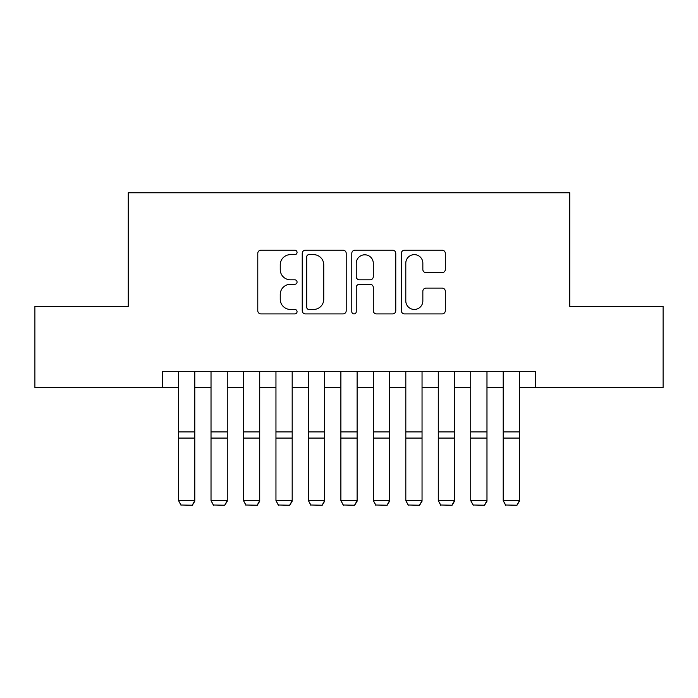 <?xml version="1.0" encoding="UTF-8"?>
<svg xmlns="http://www.w3.org/2000/svg" width="698" height="698" viewBox="0 0 698 698"><rect width="100%" height="100%" fill="white"/><g stroke="black" fill="none" stroke-linecap="round" stroke-linejoin="round"><path stroke-width="1.05" d="M297.06 252.414A2.234 2.234 0 0 0 294.826 250.181L260.965 250.181A3.185 3.185 0 0 0 257.78 253.365L257.78 310.723A3.185 3.185 0 0 0 260.965 313.917L294.826 313.917A2.234 2.234 0 0 0 297.06 311.683A2.234 2.234 0 0 0 294.826 309.45L290.447 309.45A10.2 10.2 0 0 1 280.247 299.259L280.247 294.477A10.2 10.2 0 0 1 290.447 284.278L294.826 284.278A2.234 2.234 0 0 0 297.06 282.044A2.234 2.234 0 0 0 294.826 279.819L290.447 279.819A10.2 10.2 0 0 1 280.247 269.62L280.247 264.839A10.2 10.2 0 0 1 290.447 254.639L294.826 254.639A2.234 2.234 0 0 0 297.06 252.414M442.131 272.648A3.185 3.185 0 0 0 445.315 269.463L445.315 253.365A3.185 3.185 0 0 0 442.131 250.181L404.526 250.181A3.185 3.185 0 0 0 401.341 253.365L401.341 310.723A3.185 3.185 0 0 0 404.526 313.917L442.131 313.917A3.185 3.185 0 0 0 445.315 310.723L445.315 291.293A3.185 3.185 0 0 0 442.131 288.1L426.042 288.1A3.185 3.185 0 0 0 422.848 291.293L422.848 300.925A8.524 8.524 0 0 1 414.324 309.45A8.524 8.524 0 0 1 405.8 300.925L405.8 263.163A8.524 8.524 0 0 1 414.324 254.639A8.524 8.524 0 0 1 422.848 263.163L422.848 269.463A3.185 3.185 0 0 0 426.042 272.648L442.131 272.648M162.329 387.556L34.9 387.556L34.9 306.396L128.24 306.396L128.24 192.77L569.76 192.77L569.76 306.396L663.1 306.396L663.1 387.556L535.671 387.556L535.671 371.327L162.329 371.327L162.329 387.556L178.557 387.556M346.208 253.365A3.185 3.185 0 0 0 343.023 250.181L305.419 250.181A3.185 3.185 0 0 0 302.234 253.365L302.234 310.723A3.185 3.185 0 0 0 305.419 313.917L343.023 313.917A3.185 3.185 0 0 0 346.208 310.723L346.208 253.365M354.977 250.181L392.581 250.181A3.185 3.185 0 0 1 395.766 253.365L395.766 310.723A3.185 3.185 0 0 1 392.581 313.917L376.484 313.917A3.185 3.185 0 0 1 373.299 310.723L373.299 287.463A3.185 3.185 0 0 0 370.115 284.278L359.435 284.278A3.185 3.185 0 0 0 356.25 287.463L356.25 311.683A2.234 2.234 0 0 1 354.017 313.917A2.234 2.234 0 0 1 351.792 311.683L351.792 253.365A3.185 3.185 0 0 1 354.977 250.181M194.794 387.556L211.023 387.556M227.26 387.556L243.489 387.556M259.717 387.556L275.954 387.556M292.183 387.556L308.42 387.556M324.649 387.556L340.886 387.556M357.114 387.556L373.351 387.556M389.58 387.556L405.817 387.556M422.046 387.556L438.283 387.556M454.511 387.556L470.74 387.556M486.977 387.556L503.206 387.556M519.443 387.556L535.671 387.556M308.926 254.639A2.234 2.234 0 0 0 306.701 256.873L306.701 307.225A2.234 2.234 0 0 0 308.926 309.45L313.55 309.45A10.2 10.2 0 0 0 323.75 299.259L323.75 264.839A10.2 10.2 0 0 0 313.55 254.639L308.926 254.639M373.299 263.329A8.524 8.524 0 0 0 364.775 254.805A8.524 8.524 0 0 0 356.25 263.329L356.25 276.626A3.185 3.185 0 0 0 359.435 279.819L370.115 279.819A3.185 3.185 0 0 0 373.299 276.626L373.299 263.329M194.794 371.327L194.794 501.199L192.36 505.23L180.991 504.994L192.36 505.23M180.991 505.23L178.557 500.614L194.794 500.614L192.36 504.994M178.557 371.327L178.557 500.614L180.991 504.994M227.26 371.327L227.26 501.199L224.817 505.23L213.457 504.994L224.817 505.23M213.457 505.23L211.023 500.614L227.26 500.614L224.817 504.994M211.023 371.327L211.023 500.614L213.457 504.994M259.717 371.327L259.717 501.199L257.283 505.23L245.923 504.994L257.283 505.23M245.923 505.23L243.489 500.614L259.717 500.614L257.283 504.994M243.489 371.327L243.489 500.614L245.923 504.994M292.183 371.327L292.183 501.199L289.749 505.23L278.389 504.994L289.749 505.23M278.389 505.23L275.954 500.614L292.183 500.614L289.749 504.994M275.954 371.327L275.954 500.614L278.389 504.994M324.649 371.327L324.649 501.199L322.214 505.23L310.854 504.994L322.214 505.23M310.854 505.23L308.42 500.614L324.649 500.614L322.214 504.994M308.42 371.327L308.42 500.614L310.854 504.994M357.114 371.327L357.114 501.199L354.68 505.23L343.32 504.994L354.68 505.23M343.32 505.23L340.886 500.614L357.114 500.614L354.68 504.994M340.886 371.327L340.886 500.614L343.32 504.994M389.58 371.327L389.58 501.199L387.146 505.23L375.786 504.994L387.146 505.23M375.786 505.23L373.351 500.614L389.58 500.614L387.146 504.994M373.351 371.327L373.351 500.614L375.786 504.994M422.046 371.327L422.046 501.199L419.611 505.23L408.251 504.994L419.611 505.23M408.251 505.23L405.817 500.614L422.046 500.614L419.611 504.994M405.817 371.327L405.817 500.614L408.251 504.994M454.511 371.327L454.511 501.199L452.077 505.23L440.717 504.994L452.077 505.23M440.717 505.23L438.283 500.614L454.511 500.614L452.077 504.994M438.283 371.327L438.283 500.614L440.717 504.994M486.977 371.327L486.977 501.199L484.543 505.23L473.183 504.994L484.543 505.23M473.183 505.23L470.74 500.614L486.977 500.614L484.543 504.994M470.74 371.327L470.74 500.614L473.183 504.994M519.443 371.327L519.443 501.199L517.009 505.23L505.64 504.994L517.009 505.23M505.64 505.23L503.206 500.614L519.443 500.614L517.009 504.994M503.206 371.327L503.206 500.614L505.64 504.994M194.794 431.922L178.557 431.922M194.794 438.074L178.557 438.074M227.26 431.922L211.023 431.922M227.26 438.074L211.023 438.074M259.717 431.922L243.489 431.922M259.717 438.074L243.489 438.074M292.183 431.922L275.954 431.922M292.183 438.074L275.954 438.074M324.649 431.922L308.42 431.922M324.649 438.074L308.42 438.074M357.114 431.922L340.886 431.922M357.114 438.074L340.886 438.074M389.58 431.922L373.351 431.922M389.58 438.074L373.351 438.074M422.046 431.922L405.817 431.922M422.046 438.074L405.817 438.074M454.511 431.922L438.283 431.922M454.511 438.074L438.283 438.074M486.977 431.922L470.74 431.922M486.977 438.074L470.74 438.074M519.443 431.922L503.206 431.922M519.443 438.074L503.206 438.074"/></g></svg>
